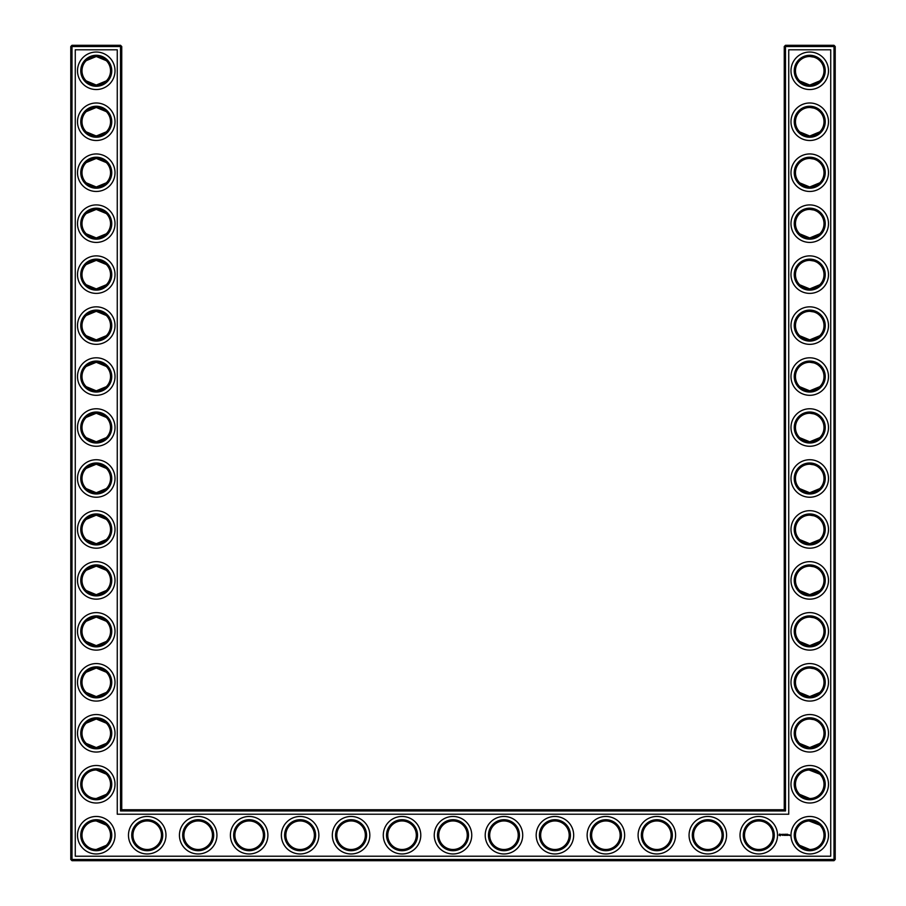 <?xml version="1.0" encoding="UTF-8"?>
<svg xmlns="http://www.w3.org/2000/svg" width="906" height="906" viewBox="0 0 906 906"><rect width="100%" height="100%" fill="white"/><g stroke="black" fill="none" stroke-linecap="round" stroke-linejoin="round"><path stroke-width="1.36" d="M95.798 85.039C100.725 84.756 104.235 83.375 106.319 80.894L96.263 85.051L86.206 80.894L94.417 84.926M95.798 56.523C100.725 56.806 104.235 58.188 106.319 60.668L96.263 56.512L86.206 60.668L94.417 56.636M95.798 107.486C100.725 107.769 104.235 109.15 106.319 111.631L96.263 107.474L86.206 111.631L88.528 109.751M89.807 109.014L94.417 107.599M110.532 70.781A14.27 14.27 0 0 0 89.128 58.426A14.27 14.27 0 0 0 89.128 83.137A14.27 14.27 0 0 0 110.532 70.781M110.532 121.744A14.27 14.27 0 0 0 89.128 109.388A14.27 14.27 0 0 0 89.128 134.099A14.27 14.27 0 0 0 110.532 121.744M96.263 136.013L86.206 131.857C92.933 137.1 99.649 137.089 106.319 131.857L96.263 136.013M121.744 809.738L121.744 46.523L120.521 45.3L72.004 45.3L72.004 859.477L833.996 859.477L833.996 46.523L784.256 46.523L784.256 809.738L785.479 810.961L120.521 810.961L121.744 809.738L784.256 809.738M72.004 45.3L70.781 46.523L70.781 859.477L72.004 860.7L833.996 860.7L835.219 859.477L835.219 46.523L833.996 45.3L785.479 45.3L784.256 46.523M819.749 213.499L818.345 212.287M816.068 210.883L814.494 210.215M813.984 210.045L809.907 209.399M819.749 233.839L817.529 235.628M817.155 235.866L814.313 237.191M814.234 237.213L811.289 237.859M810.655 237.904C805.547 237.757 801.912 236.398 799.726 233.839M799.715 233.827L809.738 237.938L819.794 233.782M819.749 60.611L818.345 59.4M816.068 57.995L814.494 57.327M813.984 57.157L809.907 56.512M819.749 80.951L817.529 82.74M817.155 82.978L814.313 84.292M814.234 84.326L811.3 84.96M810.655 85.017C805.547 84.87 801.912 83.511 799.726 80.951M799.715 80.94L809.738 85.051L819.794 80.894M819.749 264.461L818.345 263.25M816.068 261.845L814.494 261.177M813.984 261.007L809.907 260.362M819.749 284.801L817.529 286.59M817.155 286.828L814.313 288.153M814.234 288.176L811.3 288.81M810.655 288.867C805.547 288.72 801.912 287.361 799.726 284.801M799.715 284.79L809.738 288.901L819.794 284.744M819.749 162.536L818.345 161.325M816.068 159.92L814.494 159.252M813.984 159.082L809.907 158.437M819.749 182.876L817.529 184.665M817.155 184.903L814.313 186.228M814.234 186.251L811.289 186.896M810.655 186.942C805.547 186.795 801.912 185.436 799.726 182.876M799.715 182.865L809.738 186.976L819.794 182.819M819.749 111.574L818.345 110.362M816.068 108.958L814.494 108.29M813.984 108.12L809.873 107.474M819.749 131.914L817.518 133.703M817.155 133.941L811.289 135.934M810.655 135.979C805.547 135.832 801.912 134.473 799.726 131.914M799.715 131.902L809.738 136.013L819.794 131.857M819.749 315.424L818.345 314.212M816.068 312.808L814.494 312.14M813.984 311.97L809.873 311.324M819.749 335.764L817.529 337.553M817.155 337.791L811.289 339.784M810.655 339.829C805.547 339.682 801.912 338.323 799.726 335.764M799.715 335.752L809.738 339.863L819.794 335.707M819.613 773.962L814.494 770.802L810.451 770.009M819.749 723.124L818.345 721.912M816.068 720.508L814.494 719.84M813.984 719.67L809.907 719.024M819.749 743.464L817.518 745.253M817.155 745.491L814.313 746.816M814.234 746.838L811.289 747.484M810.655 747.529C805.547 747.382 801.912 746.023 799.726 743.464M799.715 743.452L809.738 747.563L819.794 743.407M819.749 468.311L818.345 467.1M816.068 465.695L814.494 465.027M813.984 464.857L809.907 464.212M819.749 488.651L817.518 490.44M817.155 490.678L814.313 491.992M814.234 492.026L811.289 492.671M810.655 492.717C805.547 492.57 801.912 491.211 799.726 488.651M799.715 488.64L809.738 492.751L819.794 488.594M819.749 570.236L818.345 569.025M816.068 567.62L814.494 566.952M813.984 566.782L809.907 566.137M819.749 590.576L817.529 592.365M817.155 592.603L814.313 593.928M814.234 593.951L811.289 594.596M810.655 594.642C805.547 594.495 801.912 593.136 799.726 590.576M799.715 590.565L809.738 594.676L819.794 590.519M819.749 519.274L818.345 518.062M816.068 516.658L814.494 515.99M813.984 515.82L809.873 515.174M819.749 539.614L817.529 541.403M817.155 541.641L814.313 542.954M814.234 542.988L811.289 543.634M810.655 543.679C805.547 543.532 801.912 542.173 799.726 539.614M799.715 539.602L809.738 543.713L819.794 539.557M819.749 417.349L818.345 416.137M816.068 414.733L814.494 414.065M813.984 413.895L809.873 413.249M819.749 437.689L817.518 439.478M817.155 439.716L814.313 441.041M814.234 441.063L811.289 441.709M810.655 441.754C805.547 441.607 801.912 440.248 799.726 437.689M799.715 437.677L809.738 441.788L819.794 437.632M819.749 366.386L818.345 365.175M816.068 363.77L814.494 363.102M813.984 362.932L809.907 362.287M819.749 386.726L817.529 388.515M817.155 388.753L814.313 390.078M814.234 390.101L811.289 390.746M810.655 390.792C805.547 390.645 801.912 389.286 799.726 386.726M799.715 386.715L809.738 390.826L819.794 386.669M819.613 824.924L814.494 821.765L810.451 820.972M819.749 672.161L818.345 670.95M816.068 669.545L814.494 668.877M813.984 668.707L809.907 668.062M819.749 692.501L817.518 694.29M817.155 694.528L814.313 695.853M814.234 695.876L811.289 696.521M810.655 696.567C805.547 696.42 801.912 695.061 799.726 692.501M799.715 692.49L809.738 696.601L819.794 692.444M819.749 621.199L818.345 619.987M816.068 618.583L814.494 617.915M813.984 617.745L809.873 617.099M819.749 641.539L817.518 643.328M817.155 643.566L814.313 644.879M814.234 644.913L811.289 645.559M810.655 645.604C805.547 645.457 801.912 644.098 799.726 641.539M799.715 641.527L809.738 645.638L819.794 641.482M95.798 339.852C100.725 339.569 104.235 338.187 106.319 335.707L96.263 339.863L86.206 335.707L94.417 339.739M95.798 311.336C100.725 311.619 104.235 313 106.319 315.481L96.263 311.324L86.206 315.481L94.417 311.449M95.798 390.814C100.725 390.531 104.235 389.15 106.319 386.669L96.263 390.826L86.206 386.669L94.417 390.701M95.809 362.298C100.725 362.581 104.235 363.963 106.319 366.443L96.263 362.287L86.206 366.443L94.405 362.411M95.798 441.777C100.725 441.494 104.235 440.112 106.319 437.632L96.263 441.788L86.206 437.632L94.417 441.664M95.798 413.261C100.725 413.544 104.235 414.925 106.319 417.406L96.263 413.249L86.206 417.406L88.528 415.526M89.807 414.789L94.417 413.374M95.798 492.739C100.725 492.456 104.235 491.075 106.319 488.594L96.263 492.751L86.206 488.594L88.528 490.474M89.807 491.211L94.417 492.626M95.809 464.223C100.725 464.506 104.235 465.888 106.319 468.368L96.263 464.212L86.206 468.368L94.405 464.336M95.798 543.702C100.725 543.419 104.235 542.037 106.319 539.557L96.263 543.713L86.206 539.557L94.417 543.589M95.809 515.186C100.725 515.469 104.235 516.85 106.319 519.331L96.263 515.174L86.206 519.331L94.405 515.299M95.798 186.964C100.725 186.681 104.235 185.3 106.319 182.819L96.263 186.976L86.206 182.819L94.417 186.851M95.809 158.448C100.725 158.731 104.235 160.113 106.319 162.593L96.263 158.437L86.206 162.593L94.405 158.561M95.798 237.927C100.725 237.644 104.235 236.262 106.319 233.782L96.263 237.938L86.206 233.782L94.417 237.814M95.798 209.411C100.725 209.694 104.235 211.075 106.319 213.556L96.263 209.399L86.206 213.556L94.417 209.524M95.798 288.889C100.725 288.606 104.235 287.225 106.319 284.744L96.263 288.901L86.206 284.744L94.417 288.776M95.809 260.373C100.725 260.656 104.235 262.038 106.319 264.518L96.263 260.362L86.206 264.518L94.405 260.486M95.809 645.627C100.725 645.344 104.235 643.962 106.319 641.482L96.263 645.638L86.206 641.482L94.405 645.514M95.809 617.111C100.725 617.394 104.235 618.775 106.319 621.256L96.263 617.099L86.206 621.256L94.405 617.224M95.798 594.664C100.725 594.381 104.235 593 106.319 590.519L96.263 594.676L86.206 590.519L94.417 594.551M94.133 566.295C99.819 566.057 103.884 567.394 106.319 570.293L96.263 566.137L86.206 570.293L94.065 566.307M95.809 696.589C100.725 696.306 104.235 694.925 106.319 692.444L96.263 696.601L86.206 692.444L94.428 696.488M95.798 668.073C100.725 668.356 104.235 669.738 106.319 672.218L96.263 668.062L86.206 672.218L94.417 668.186M95.798 747.552C100.725 747.269 104.235 745.887 106.319 743.407L96.263 747.563L86.206 743.407L94.417 747.439M95.798 719.036C100.725 719.319 104.235 720.7 106.319 723.181L96.263 719.024L86.206 723.181L88.528 721.301M89.807 720.564L94.417 719.149M111.755 70.781A15.493 15.493 0 0 0 88.516 57.361A15.493 15.493 0 0 0 88.516 84.201A15.493 15.493 0 0 0 111.755 70.781M111.755 121.744A15.493 15.493 0 0 0 88.516 108.324A15.493 15.493 0 0 0 88.516 135.164A15.493 15.493 0 0 0 111.755 121.744M121.744 46.523L70.781 46.523M120.521 810.961L120.521 45.3M785.479 45.3L785.479 810.961M833.996 45.3L833.996 46.523L835.219 46.523M835.219 859.477L833.996 859.477L833.996 860.7M72.004 860.7L72.004 859.477L70.781 859.477M809.069 209.411L810.066 209.399M809.069 260.373L810.066 260.362M809.069 56.523L810.066 56.512M809.069 107.486L810.066 107.474M809.069 311.336L810.066 311.324M809.069 158.448L810.066 158.437M809.069 362.298L810.066 362.287M809.069 769.998L819.794 774.143M809.069 820.961L819.794 825.106M799.681 794.369L809.738 798.526M809.069 719.036L810.066 719.024M809.069 464.223L810.066 464.212M809.069 515.186L810.066 515.174M809.069 566.148L810.066 566.137M809.069 617.111L810.066 617.099M809.069 413.261L810.066 413.249M799.681 845.332L809.738 849.488M809.069 668.073L810.066 668.062M106.319 794.369L96.263 798.526M106.319 825.106L96.263 820.949M106.319 845.332L96.263 849.488M106.319 774.143L96.263 769.987M115.017 70.781A18.754 18.754 0 0 0 86.885 54.541A18.754 18.754 0 0 0 86.885 87.021A18.754 18.754 0 0 0 115.017 70.781M110.532 172.706A14.27 14.27 0 0 0 89.128 160.351A14.27 14.27 0 0 0 89.128 185.062A14.27 14.27 0 0 0 110.532 172.706M115.017 121.744A18.754 18.754 0 0 0 86.885 105.504A18.754 18.754 0 0 0 86.885 137.984A18.754 18.754 0 0 0 115.017 121.744M75.266 856.215L75.266 49.785L117.259 49.785L117.259 814.222L788.741 814.222L788.741 49.785L830.734 49.785L830.734 856.215L75.266 856.215M809.738 158.437A14.27 14.27 0 0 1 822.093 179.841A14.27 14.27 0 0 1 797.382 179.841A14.27 14.27 0 0 1 809.738 158.437M809.738 209.399A14.27 14.27 0 0 1 822.093 230.804A14.27 14.27 0 0 1 797.382 230.804A14.27 14.27 0 0 1 809.738 209.399M809.738 260.362A14.27 14.27 0 0 1 822.093 281.766A14.27 14.27 0 0 1 797.382 281.766A14.27 14.27 0 0 1 809.738 260.362M809.738 56.512A14.27 14.27 0 0 1 822.093 77.916A14.27 14.27 0 0 1 797.382 77.916A14.27 14.27 0 0 1 809.738 56.512M809.738 107.474A14.27 14.27 0 0 1 822.093 128.879A14.27 14.27 0 0 1 797.382 128.879A14.27 14.27 0 0 1 809.738 107.474M809.738 311.324A14.27 14.27 0 0 1 822.093 332.729A14.27 14.27 0 0 1 797.382 332.729A14.27 14.27 0 0 1 809.738 311.324M147.225 820.949A14.27 14.27 0 0 1 159.581 842.353A14.27 14.27 0 0 1 134.869 842.353A14.27 14.27 0 0 1 147.225 820.949M198.188 820.949A14.27 14.27 0 0 1 210.543 842.353A14.27 14.27 0 0 1 185.832 842.353A14.27 14.27 0 0 1 198.188 820.949M110.532 835.219A14.27 14.27 0 0 0 89.128 822.863A14.27 14.27 0 0 0 89.128 847.574A14.27 14.27 0 0 0 110.532 835.219M249.15 820.949A14.27 14.27 0 0 1 261.506 842.353A14.27 14.27 0 0 1 236.794 842.353A14.27 14.27 0 0 1 249.15 820.949M300.113 820.949A14.27 14.27 0 0 1 312.468 842.353A14.27 14.27 0 0 1 287.757 842.353A14.27 14.27 0 0 1 300.113 820.949M809.738 362.287A14.27 14.27 0 0 1 822.093 383.691A14.27 14.27 0 0 1 797.382 383.691A14.27 14.27 0 0 1 809.738 362.287M351.075 820.949A14.27 14.27 0 0 1 363.431 842.353A14.27 14.27 0 0 1 338.719 842.353A14.27 14.27 0 0 1 351.075 820.949M554.925 820.949A14.27 14.27 0 0 1 567.281 842.353A14.27 14.27 0 0 1 542.569 842.353A14.27 14.27 0 0 1 554.925 820.949M605.888 820.949A14.27 14.27 0 0 1 618.243 842.353A14.27 14.27 0 0 1 593.532 842.353A14.27 14.27 0 0 1 605.888 820.949M503.963 820.949A14.27 14.27 0 0 1 516.318 842.353A14.27 14.27 0 0 1 491.607 842.353A14.27 14.27 0 0 1 503.963 820.949M656.85 820.949A14.27 14.27 0 0 1 669.206 842.353A14.27 14.27 0 0 1 644.494 842.353A14.27 14.27 0 0 1 656.85 820.949M707.812 820.949A14.27 14.27 0 0 1 720.168 842.353A14.27 14.27 0 0 1 695.457 842.353A14.27 14.27 0 0 1 707.812 820.949M758.775 820.949A14.27 14.27 0 0 1 771.131 842.353A14.27 14.27 0 0 1 746.419 842.353A14.27 14.27 0 0 1 758.775 820.949M809.738 820.949A14.27 14.27 0 0 1 822.093 842.353A14.27 14.27 0 0 1 797.382 842.353A14.27 14.27 0 0 1 809.738 820.949M809.738 769.987A14.27 14.27 0 0 1 822.093 791.391A14.27 14.27 0 0 1 797.382 791.391A14.27 14.27 0 0 1 809.738 769.987M809.738 719.024A14.27 14.27 0 0 1 822.093 740.428A14.27 14.27 0 0 1 797.382 740.428A14.27 14.27 0 0 1 809.738 719.024M809.738 668.062A14.27 14.27 0 0 1 822.093 689.466A14.27 14.27 0 0 1 797.382 689.466A14.27 14.27 0 0 1 809.738 668.062M809.738 413.249A14.27 14.27 0 0 1 822.093 434.654A14.27 14.27 0 0 1 797.382 434.654A14.27 14.27 0 0 1 809.738 413.249M809.738 464.212A14.27 14.27 0 0 1 822.093 485.616A14.27 14.27 0 0 1 797.382 485.616A14.27 14.27 0 0 1 809.738 464.212M809.738 515.174A14.27 14.27 0 0 1 822.093 536.579A14.27 14.27 0 0 1 797.382 536.579A14.27 14.27 0 0 1 809.738 515.174M453 820.949A14.27 14.27 0 0 1 465.356 842.353A14.27 14.27 0 0 1 440.644 842.353A14.27 14.27 0 0 1 453 820.949M402.038 820.949A14.27 14.27 0 0 1 414.393 842.353A14.27 14.27 0 0 1 389.682 842.353A14.27 14.27 0 0 1 402.038 820.949M809.738 566.137A14.27 14.27 0 0 1 822.093 587.541A14.27 14.27 0 0 1 797.382 587.541A14.27 14.27 0 0 1 809.738 566.137M809.738 617.099A14.27 14.27 0 0 1 822.093 638.504A14.27 14.27 0 0 1 797.382 638.504A14.27 14.27 0 0 1 809.738 617.099M110.532 325.594A14.27 14.27 0 0 0 89.128 313.238A14.27 14.27 0 0 0 89.128 337.949A14.27 14.27 0 0 0 110.532 325.594M110.532 274.631A14.27 14.27 0 0 0 89.128 262.276A14.27 14.27 0 0 0 89.128 286.987A14.27 14.27 0 0 0 110.532 274.631M110.532 376.556A14.27 14.27 0 0 0 89.128 364.201A14.27 14.27 0 0 0 89.128 388.912A14.27 14.27 0 0 0 110.532 376.556M110.532 427.519A14.27 14.27 0 0 0 89.128 415.163A14.27 14.27 0 0 0 89.128 439.874A14.27 14.27 0 0 0 110.532 427.519M110.532 478.481A14.27 14.27 0 0 0 89.128 466.126A14.27 14.27 0 0 0 89.128 490.837A14.27 14.27 0 0 0 110.532 478.481M110.532 529.444A14.27 14.27 0 0 0 89.128 517.088A14.27 14.27 0 0 0 89.128 541.799A14.27 14.27 0 0 0 110.532 529.444M110.532 580.406A14.27 14.27 0 0 0 89.128 568.051A14.27 14.27 0 0 0 89.128 592.762A14.27 14.27 0 0 0 110.532 580.406M110.532 223.669A14.27 14.27 0 0 0 89.128 211.313A14.27 14.27 0 0 0 89.128 236.024A14.27 14.27 0 0 0 110.532 223.669M110.532 631.369A14.27 14.27 0 0 0 89.128 619.013A14.27 14.27 0 0 0 89.128 643.724A14.27 14.27 0 0 0 110.532 631.369M110.532 682.331A14.27 14.27 0 0 0 89.128 669.976A14.27 14.27 0 0 0 89.128 694.687A14.27 14.27 0 0 0 110.532 682.331M110.532 733.294A14.27 14.27 0 0 0 89.128 720.938A14.27 14.27 0 0 0 89.128 745.649A14.27 14.27 0 0 0 110.532 733.294M110.532 784.256A14.27 14.27 0 0 0 89.128 771.901A14.27 14.27 0 0 0 89.128 796.612A14.27 14.27 0 0 0 110.532 784.256M111.755 172.706A15.493 15.493 0 0 0 88.516 159.286A15.493 15.493 0 0 0 88.516 186.126A15.493 15.493 0 0 0 111.755 172.706M809.738 157.214A15.493 15.493 0 0 1 823.158 180.453A15.493 15.493 0 0 1 796.317 180.453A15.493 15.493 0 0 1 809.738 157.214M809.738 208.176A15.493 15.493 0 0 1 823.158 231.415A15.493 15.493 0 0 1 796.317 231.415A15.493 15.493 0 0 1 809.738 208.176M809.738 259.139A15.493 15.493 0 0 1 823.158 282.378A15.493 15.493 0 0 1 796.317 282.378A15.493 15.493 0 0 1 809.738 259.139M809.738 55.289A15.493 15.493 0 0 1 823.158 78.528A15.493 15.493 0 0 1 796.317 78.528A15.493 15.493 0 0 1 809.738 55.289M809.738 106.251A15.493 15.493 0 0 1 823.158 129.49A15.493 15.493 0 0 1 796.317 129.49A15.493 15.493 0 0 1 809.738 106.251M809.738 310.101A15.493 15.493 0 0 1 823.158 333.34A15.493 15.493 0 0 1 796.317 333.34A15.493 15.493 0 0 1 809.738 310.101M147.225 819.726A15.493 15.493 0 0 1 160.645 842.965A15.493 15.493 0 0 1 133.805 842.965A15.493 15.493 0 0 1 147.225 819.726M198.188 819.726A15.493 15.493 0 0 1 211.608 842.965A15.493 15.493 0 0 1 184.767 842.965A15.493 15.493 0 0 1 198.188 819.726M111.755 835.219A15.493 15.493 0 0 0 88.516 821.799A15.493 15.493 0 0 0 88.516 848.639A15.493 15.493 0 0 0 111.755 835.219M249.15 819.726A15.493 15.493 0 0 1 262.57 842.965A15.493 15.493 0 0 1 235.73 842.965A15.493 15.493 0 0 1 249.15 819.726M300.113 819.726A15.493 15.493 0 0 1 313.533 842.965A15.493 15.493 0 0 1 286.692 842.965A15.493 15.493 0 0 1 300.113 819.726M809.738 361.064A15.493 15.493 0 0 1 823.158 384.303A15.493 15.493 0 0 1 796.317 384.303A15.493 15.493 0 0 1 809.738 361.064M351.075 819.726A15.493 15.493 0 0 1 364.495 842.965A15.493 15.493 0 0 1 337.655 842.965A15.493 15.493 0 0 1 351.075 819.726M554.925 819.726A15.493 15.493 0 0 1 568.345 842.965A15.493 15.493 0 0 1 541.505 842.965A15.493 15.493 0 0 1 554.925 819.726M605.888 819.726A15.493 15.493 0 0 1 619.308 842.965A15.493 15.493 0 0 1 592.467 842.965A15.493 15.493 0 0 1 605.888 819.726M503.963 819.726A15.493 15.493 0 0 1 517.383 842.965A15.493 15.493 0 0 1 490.542 842.965A15.493 15.493 0 0 1 503.963 819.726M656.85 819.726A15.493 15.493 0 0 1 670.27 842.965A15.493 15.493 0 0 1 643.43 842.965A15.493 15.493 0 0 1 656.85 819.726M707.812 819.726A15.493 15.493 0 0 1 721.233 842.965A15.493 15.493 0 0 1 694.392 842.965A15.493 15.493 0 0 1 707.812 819.726M758.775 819.726A15.493 15.493 0 0 1 772.195 842.965A15.493 15.493 0 0 1 745.355 842.965A15.493 15.493 0 0 1 758.775 819.726M809.738 819.726A15.493 15.493 0 0 1 823.158 842.965A15.493 15.493 0 0 1 796.317 842.965A15.493 15.493 0 0 1 809.738 819.726M809.738 768.764A15.493 15.493 0 0 1 823.158 792.003A15.493 15.493 0 0 1 796.317 792.003A15.493 15.493 0 0 1 809.738 768.764M809.738 717.801A15.493 15.493 0 0 1 823.158 741.04A15.493 15.493 0 0 1 796.317 741.04A15.493 15.493 0 0 1 809.738 717.801M809.738 666.839A15.493 15.493 0 0 1 823.158 690.078A15.493 15.493 0 0 1 796.317 690.078A15.493 15.493 0 0 1 809.738 666.839M809.738 412.026A15.493 15.493 0 0 1 823.158 435.265A15.493 15.493 0 0 1 796.317 435.265A15.493 15.493 0 0 1 809.738 412.026M809.738 462.989A15.493 15.493 0 0 1 823.158 486.228A15.493 15.493 0 0 1 796.317 486.228A15.493 15.493 0 0 1 809.738 462.989M809.738 513.951A15.493 15.493 0 0 1 823.158 537.19A15.493 15.493 0 0 1 796.317 537.19A15.493 15.493 0 0 1 809.738 513.951M453 819.726A15.493 15.493 0 0 1 466.42 842.965A15.493 15.493 0 0 1 439.58 842.965A15.493 15.493 0 0 1 453 819.726M402.038 819.726A15.493 15.493 0 0 1 415.458 842.965A15.493 15.493 0 0 1 388.617 842.965A15.493 15.493 0 0 1 402.038 819.726M809.738 564.914A15.493 15.493 0 0 1 823.158 588.153A15.493 15.493 0 0 1 796.317 588.153A15.493 15.493 0 0 1 809.738 564.914M809.738 615.876A15.493 15.493 0 0 1 823.158 639.115A15.493 15.493 0 0 1 796.317 639.115A15.493 15.493 0 0 1 809.738 615.876M111.755 325.594A15.493 15.493 0 0 0 88.516 312.174A15.493 15.493 0 0 0 88.516 339.014A15.493 15.493 0 0 0 111.755 325.594M111.755 274.631A15.493 15.493 0 0 0 88.516 261.211A15.493 15.493 0 0 0 88.516 288.051A15.493 15.493 0 0 0 111.755 274.631M111.755 376.556A15.493 15.493 0 0 0 88.516 363.136A15.493 15.493 0 0 0 88.516 389.976A15.493 15.493 0 0 0 111.755 376.556M111.755 427.519A15.493 15.493 0 0 0 88.516 414.099A15.493 15.493 0 0 0 88.516 440.939A15.493 15.493 0 0 0 111.755 427.519M111.755 478.481A15.493 15.493 0 0 0 88.516 465.061A15.493 15.493 0 0 0 88.516 491.901A15.493 15.493 0 0 0 111.755 478.481M111.755 529.444A15.493 15.493 0 0 0 88.516 516.024A15.493 15.493 0 0 0 88.516 542.864A15.493 15.493 0 0 0 111.755 529.444M111.755 580.406A15.493 15.493 0 0 0 88.516 566.986A15.493 15.493 0 0 0 88.516 593.826A15.493 15.493 0 0 0 111.755 580.406M111.755 223.669A15.493 15.493 0 0 0 88.516 210.249A15.493 15.493 0 0 0 88.516 237.089A15.493 15.493 0 0 0 111.755 223.669M111.755 631.369A15.493 15.493 0 0 0 88.516 617.949A15.493 15.493 0 0 0 88.516 644.789A15.493 15.493 0 0 0 111.755 631.369M111.755 682.331A15.493 15.493 0 0 0 88.516 668.911A15.493 15.493 0 0 0 88.516 695.751A15.493 15.493 0 0 0 111.755 682.331M111.755 733.294A15.493 15.493 0 0 0 88.516 719.874A15.493 15.493 0 0 0 88.516 746.714A15.493 15.493 0 0 0 111.755 733.294M111.755 784.256A15.493 15.493 0 0 0 88.516 770.836A15.493 15.493 0 0 0 88.516 797.676A15.493 15.493 0 0 0 111.755 784.256M789.454 834.811L789.873 835.547L789.454 834.811M788.9 834.811L788.967 835.377L788.9 834.811M787.042 834.256L787.733 834.324L787.11 834.381L787.665 835.377L786.986 835.321L787.042 834.256M786.589 834.324L786.657 835.377L786.589 834.324M785.717 834.256L786.397 834.324L785.717 835.377L785.717 834.256M784.89 834.947L785.332 834.256L785.332 835.377L785.275 834.551L784.449 835.377L784.392 834.324L784.89 834.947M783.418 834.324L784.166 834.324L783.543 834.381L784.098 835.377L783.418 834.324M782.761 834.381L782.818 835.377L782.761 834.381M781.459 834.743L782.003 834.256L782.286 835.23L781.459 834.743M779.522 834.075L780.915 834.46L780.326 835.762L779.024 835.173L779.522 834.075M115.017 172.706A18.754 18.754 0 0 0 86.885 156.466A18.754 18.754 0 0 0 86.885 188.946A18.754 18.754 0 0 0 115.017 172.706M809.738 153.952A18.754 18.754 0 0 1 825.978 182.083A18.754 18.754 0 0 1 793.497 182.083A18.754 18.754 0 0 1 809.738 153.952M809.738 204.915A18.754 18.754 0 0 1 825.978 233.046A18.754 18.754 0 0 1 793.497 233.046A18.754 18.754 0 0 1 809.738 204.915M809.738 255.877A18.754 18.754 0 0 1 825.978 284.008A18.754 18.754 0 0 1 793.497 284.008A18.754 18.754 0 0 1 809.738 255.877M809.738 52.027A18.754 18.754 0 0 1 825.978 80.158A18.754 18.754 0 0 1 793.497 80.158A18.754 18.754 0 0 1 809.738 52.027M809.738 102.99A18.754 18.754 0 0 1 825.978 131.121A18.754 18.754 0 0 1 793.497 131.121A18.754 18.754 0 0 1 809.738 102.99M809.738 306.84A18.754 18.754 0 0 1 825.978 334.971A18.754 18.754 0 0 1 793.497 334.971A18.754 18.754 0 0 1 809.738 306.84M147.225 816.465A18.754 18.754 0 0 1 163.465 844.596A18.754 18.754 0 0 1 130.985 844.596A18.754 18.754 0 0 1 147.225 816.465M198.188 816.465A18.754 18.754 0 0 1 214.428 844.596A18.754 18.754 0 0 1 181.947 844.596A18.754 18.754 0 0 1 198.188 816.465M115.017 835.219A18.754 18.754 0 0 0 86.885 818.979A18.754 18.754 0 0 0 86.885 851.459A18.754 18.754 0 0 0 115.017 835.219M249.15 816.465A18.754 18.754 0 0 1 265.39 844.596A18.754 18.754 0 0 1 232.91 844.596A18.754 18.754 0 0 1 249.15 816.465M300.113 816.465A18.754 18.754 0 0 1 316.353 844.596A18.754 18.754 0 0 1 283.872 844.596A18.754 18.754 0 0 1 300.113 816.465M809.738 357.802A18.754 18.754 0 0 1 825.978 385.933A18.754 18.754 0 0 1 793.497 385.933A18.754 18.754 0 0 1 809.738 357.802M351.075 816.465A18.754 18.754 0 0 1 367.315 844.596A18.754 18.754 0 0 1 334.835 844.596A18.754 18.754 0 0 1 351.075 816.465M554.925 816.465A18.754 18.754 0 0 1 571.165 844.596A18.754 18.754 0 0 1 538.685 844.596A18.754 18.754 0 0 1 554.925 816.465M605.888 816.465A18.754 18.754 0 0 1 622.128 844.596A18.754 18.754 0 0 1 589.647 844.596A18.754 18.754 0 0 1 605.888 816.465M503.963 816.465A18.754 18.754 0 0 1 520.203 844.596A18.754 18.754 0 0 1 487.722 844.596A18.754 18.754 0 0 1 503.963 816.465M656.85 816.465A18.754 18.754 0 0 1 673.09 844.596A18.754 18.754 0 0 1 640.61 844.596A18.754 18.754 0 0 1 656.85 816.465M707.812 816.465A18.754 18.754 0 0 1 724.053 844.596A18.754 18.754 0 0 1 691.572 844.596A18.754 18.754 0 0 1 707.812 816.465M758.775 816.465A18.754 18.754 0 0 1 775.015 844.596A18.754 18.754 0 0 1 742.535 844.596A18.754 18.754 0 0 1 758.775 816.465M809.738 816.465A18.754 18.754 0 0 1 825.978 844.596A18.754 18.754 0 0 1 793.497 844.596A18.754 18.754 0 0 1 809.738 816.465M809.738 765.502A18.754 18.754 0 0 1 825.978 793.633A18.754 18.754 0 0 1 793.497 793.633A18.754 18.754 0 0 1 809.738 765.502M809.738 714.54A18.754 18.754 0 0 1 825.978 742.671A18.754 18.754 0 0 1 793.497 742.671A18.754 18.754 0 0 1 809.738 714.54M809.738 663.577A18.754 18.754 0 0 1 825.978 691.708A18.754 18.754 0 0 1 793.497 691.708A18.754 18.754 0 0 1 809.738 663.577M809.738 408.765A18.754 18.754 0 0 1 825.978 436.896A18.754 18.754 0 0 1 793.497 436.896A18.754 18.754 0 0 1 809.738 408.765M809.738 459.727A18.754 18.754 0 0 1 825.978 487.858A18.754 18.754 0 0 1 793.497 487.858A18.754 18.754 0 0 1 809.738 459.727M809.738 510.69A18.754 18.754 0 0 1 825.978 538.821A18.754 18.754 0 0 1 793.497 538.821A18.754 18.754 0 0 1 809.738 510.69M453 816.465A18.754 18.754 0 0 1 469.24 844.596A18.754 18.754 0 0 1 436.76 844.596A18.754 18.754 0 0 1 453 816.465M402.038 816.465A18.754 18.754 0 0 1 418.278 844.596A18.754 18.754 0 0 1 385.797 844.596A18.754 18.754 0 0 1 402.038 816.465M809.738 561.652A18.754 18.754 0 0 1 825.978 589.783A18.754 18.754 0 0 1 793.497 589.783A18.754 18.754 0 0 1 809.738 561.652M809.738 612.615A18.754 18.754 0 0 1 825.978 640.746A18.754 18.754 0 0 1 793.497 640.746A18.754 18.754 0 0 1 809.738 612.615M115.017 325.594A18.754 18.754 0 0 0 86.885 309.354A18.754 18.754 0 0 0 86.885 341.834A18.754 18.754 0 0 0 115.017 325.594M115.017 274.631A18.754 18.754 0 0 0 86.885 258.391A18.754 18.754 0 0 0 86.885 290.871A18.754 18.754 0 0 0 115.017 274.631M115.017 376.556A18.754 18.754 0 0 0 86.885 360.316A18.754 18.754 0 0 0 86.885 392.796A18.754 18.754 0 0 0 115.017 376.556M115.017 427.519A18.754 18.754 0 0 0 86.885 411.279A18.754 18.754 0 0 0 86.885 443.759A18.754 18.754 0 0 0 115.017 427.519M115.017 478.481A18.754 18.754 0 0 0 86.885 462.241A18.754 18.754 0 0 0 86.885 494.721A18.754 18.754 0 0 0 115.017 478.481M115.017 529.444A18.754 18.754 0 0 0 86.885 513.204A18.754 18.754 0 0 0 86.885 545.684A18.754 18.754 0 0 0 115.017 529.444M115.017 580.406A18.754 18.754 0 0 0 86.885 564.166A18.754 18.754 0 0 0 86.885 596.646A18.754 18.754 0 0 0 115.017 580.406M115.017 223.669A18.754 18.754 0 0 0 86.885 207.429A18.754 18.754 0 0 0 86.885 239.909A18.754 18.754 0 0 0 115.017 223.669M115.017 631.369A18.754 18.754 0 0 0 86.885 615.129A18.754 18.754 0 0 0 86.885 647.609A18.754 18.754 0 0 0 115.017 631.369M115.017 682.331A18.754 18.754 0 0 0 86.885 666.091A18.754 18.754 0 0 0 86.885 698.571A18.754 18.754 0 0 0 115.017 682.331M115.017 733.294A18.754 18.754 0 0 0 86.885 717.054A18.754 18.754 0 0 0 86.885 749.534A18.754 18.754 0 0 0 115.017 733.294M115.017 784.256A18.754 18.754 0 0 0 86.885 768.016A18.754 18.754 0 0 0 86.885 800.496A18.754 18.754 0 0 0 115.017 784.256M780.168 834.358L779.772 835.275L780.168 834.358"/></g></svg>
